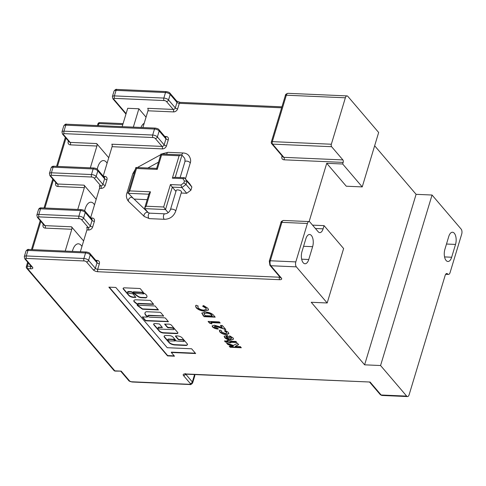 <?xml version="1.0" encoding="UTF-8"?>
<svg xmlns="http://www.w3.org/2000/svg" width="486" height="486" viewBox="0 0 486 486"><rect width="100%" height="100%" fill="white"/><g stroke="black" fill="none" stroke-linecap="round" stroke-linejoin="round"><path stroke-width="0.73" d="M181.187 193.027L186.752 193.27L190.907 190.208L191.873 187.007L189.649 183.665L184.285 177.712L174.608 177.287L172.36 178.168L179.127 155.757L181.375 154.87L181.958 155.107L184.637 158.248L185.099 159.87M132.356 197.954L132.247 197.298L128.395 193.313L128.316 192.608L135.898 167.488L156.644 168.387L160.988 153.989L181.375 154.87M175.142 340.838L174.31 339.55L173.605 339.264L169.164 339.07A1.689 0.68 -163.2 0 0 168.824 339.04A1.689 0.68 -163.2 0 0 167.901 339.362L167.804 339.684A1.689 0.68 -163.2 0 0 168.466 340.51A1.689 0.68 -163.2 0 0 170.118 340.984A1.689 0.68 -163.2 0 0 170.422 340.978L175.118 340.929L173.508 339.586L169.067 339.392A1.689 0.68 -163.2 0 0 168.727 339.356A1.689 0.68 -163.2 0 0 167.804 339.684M169.164 339.07L169.067 339.392M127.569 292.135L127.666 291.819A1.646 0.668 16.8 0 1 128.565 291.497L130.485 291.582A1.847 0.747 16.8 0 1 130.521 291.588A1.847 0.747 16.8 0 1 132.897 292.548L132.799 292.864L138.413 296.903A3.967 1.604 -163.2 0 0 140.721 297.687L145.928 297.882A7.74 3.135 -163.2 0 0 146.942 296.855A7.74 3.135 -163.2 0 0 143.698 292.961L140.405 288.781L139.701 288.496L125.084 287.858A2.873 1.16 -163.2 0 0 124.677 287.821A2.873 1.16 -163.2 0 0 123.11 288.374A2.873 1.16 -163.2 0 0 123.268 288.988L128.814 295.488A3.584 1.452 -163.2 0 0 133.668 297.389L135.867 297.365L132.891 293.793L129.817 293.404A1.646 0.668 16.8 0 1 128.213 292.943A1.646 0.668 16.8 0 1 127.569 292.135A1.646 0.668 16.8 0 1 128.468 291.819L130.388 291.904A1.847 0.747 16.8 0 1 130.424 291.904A1.847 0.747 16.8 0 1 132.799 292.864M123.183 288.222A2.873 1.16 -163.2 0 0 123.365 288.666L123.268 288.988M144.19 123.304A11.889 5.789 92.5 0 0 140.952 127.472M81.952 246.469A12.618 6.148 92.5 0 0 78.392 243.814A12.618 6.148 92.5 0 0 72.651 250.345A12.618 6.148 92.5 0 0 72.365 251.396M94.515 204.843A12.618 6.148 92.5 0 0 90.961 202.188A12.618 6.148 92.5 0 0 85.22 208.719A12.618 6.148 92.5 0 0 84.698 210.845M107.084 163.217A12.618 6.148 92.5 0 0 103.524 160.568A12.618 6.148 92.5 0 0 97.783 167.093A12.618 6.148 92.5 0 0 97.261 169.219M181.491 192.025A2.746 1.112 -163.2 0 0 181.26 191.332A2.746 1.112 -163.2 0 0 178.447 189.99A2.746 1.112 -163.2 0 0 176.242 190.439L170.44 209.648A2.746 1.112 -163.2 0 1 172.645 209.199A2.746 1.112 -163.2 0 1 175.458 210.547A2.746 1.112 -163.2 0 1 175.689 211.234L181.491 192.025M204.752 311.222C201.028 310.906 198.16 309.746 196.15 307.747L195.554 305.937L196.125 305.214L198.227 306.083L197.796 306.672L198.191 307.875C199.509 309.169 201.38 309.916 203.798 310.117L206.307 309.315L205.906 308.191L202.705 306.283L203.531 305.56L207.905 308.276L208.549 310.001L204.843 310.9C201.125 310.584 198.258 309.424 196.247 307.425L196.15 307.747M215.341 326.294L214.545 327.042L217.278 327.983L218.226 329.089C215.76 328.925 213.846 328.19 212.485 326.89L212.127 325.918L214.259 325.183L222.205 327.455L220.431 325.377L222.296 325.462L225.802 329.569L215.341 326.294L215.438 325.978L214.642 326.72M214.478 326.288L214.545 327.042M221.61 330.954L221.689 332.017L225.273 333.505L226.755 333.019L226.47 332.284L224.635 331.112L224.969 330.298L228.311 332.345L228.851 333.706L226.209 334.611C223.396 334.338 221.276 333.445 219.836 331.944L219.338 330.595L219.915 330L221.61 330.954L221.391 331.27L221.507 330.899M224.647 337.582L224.155 336.282L227.357 335.425L230.388 338.979L231.585 338.493L231.324 337.813L229.568 336.719L229.58 335.826L233.049 337.898L233.535 339.179L230.88 340.066C228.177 339.854 226.099 339.028 224.647 337.582L224.222 336.13M160.271 329.083A1.646 0.668 16.8 0 1 158.667 328.621A1.646 0.668 16.8 0 1 158.023 327.819A1.646 0.668 16.8 0 1 158.916 327.497L162.403 327.534L159.42 323.962L155.277 323.524A3.019 1.221 -163.2 0 0 153.625 324.107A3.019 1.221 -163.2 0 0 153.88 324.867L159.359 331.282A3.408 1.379 -163.2 0 0 163.733 333.056L176.467 333.609A2.6 1.051 -163.2 0 0 177.888 333.11A2.6 1.051 -163.2 0 0 177.663 332.454L171.522 325.262A2.211 0.893 -163.2 0 0 168.685 324.113L164.669 324.186L167.603 327.625L171.728 328.062A1.646 0.668 16.8 0 1 173.338 328.524A1.646 0.668 16.8 0 1 173.982 329.326A1.646 0.668 16.8 0 1 173.083 329.648L160.271 329.083M181.879 339.951A1.646 0.668 16.8 0 1 183.483 340.419A1.646 0.668 16.8 0 1 184.127 341.221A1.646 0.668 16.8 0 1 183.234 341.537L176.309 340.984L172.925 337.017A2.746 1.112 -163.2 0 0 169.401 335.589L166.346 335.455A4.064 1.646 -163.2 0 0 164.122 336.239A4.064 1.646 -163.2 0 0 164.468 337.26L169.055 342.63A4.538 1.835 -163.2 0 0 174.875 344.987L185.628 345.461A2.746 1.112 -163.2 0 0 186.989 345.145L187.365 344.781A2.746 1.112 -163.2 0 0 187.505 344.568A2.746 1.112 -163.2 0 0 187.268 343.875L182.086 337.8A3.566 1.446 -163.2 0 0 177.505 335.948L176.078 335.881A1.1 0.443 -163.2 0 0 175.476 336.093A1.1 0.443 -163.2 0 0 175.568 336.367L178.052 339.277A1.1 0.443 -163.2 0 0 179.456 339.848L181.879 339.951L181.977 339.635A1.646 0.668 16.8 0 1 183.58 340.097A1.646 0.668 16.8 0 1 184.224 340.905L184.127 341.221M150.119 317.194A1.646 0.668 16.8 0 1 148.516 316.726A1.646 0.668 16.8 0 1 147.872 315.924A1.646 0.668 16.8 0 1 148.771 315.608L163.63 316.003L160.696 312.565L159.991 312.279L146.201 311.72A9.356 3.785 -163.2 0 0 144.968 312.966A9.356 3.785 -163.2 0 0 147.367 316.738L147.209 317.066L142.325 316.969L145.302 320.541L146.007 320.827L168.411 321.689L165.434 318.117L164.73 317.832L150.119 317.194M139.968 305.299A1.646 0.668 16.8 0 1 138.364 304.831A1.646 0.668 16.8 0 1 137.72 304.029A1.646 0.668 16.8 0 1 138.619 303.714L153.704 304.376L150.32 300.409L136.141 299.789A4.587 1.853 -163.2 0 0 133.844 300.676A4.587 1.853 -163.2 0 0 135.321 302.723A27.945 11.306 -163.2 0 0 137.417 304.497L137.234 305.427L142.465 309.224L158.442 309.922L155.058 305.961L139.968 305.299M432.048 195.026L380.568 365.527L406.679 396.114A3.657 1.78 92.5 0 0 407.487 396.57A3.657 1.78 92.5 0 0 409.151 394.675L445.158 275.404A3.657 1.78 -87.5 0 1 446.822 273.515A3.657 1.78 -87.5 0 1 447.63 273.964A3.657 1.78 92.5 0 0 448.438 274.42A3.657 1.78 92.5 0 0 450.097 272.525L461.7 234.1A3.657 1.78 92.5 0 0 461.165 229.137L432.048 195.026L416.095 194.327L374.651 145.77M380.568 365.527L364.615 364.828L311.228 302.28L327.181 302.978L343.62 248.546L324.071 225.638L323.099 228.839A7.314 3.566 -87.5 0 1 319.776 232.624A7.314 3.566 -87.5 0 1 318.16 231.719L309.892 222.029A3.657 1.78 92.5 0 0 309.084 221.58A3.657 1.78 92.5 0 0 307.419 223.469L281.892 222.351L270.295 260.775L295.816 261.893L307.419 223.469M295.816 261.893A3.657 1.78 92.5 0 0 296.357 266.857L327.181 302.978M240.382 346.652L241.323 347.757L230.157 347.265L229.21 346.16L233.14 346.33L227.721 344.41L226.525 343.013L233.341 345.425L237.514 343.286L238.65 344.623L235.145 346.421L240.382 346.652M229.179 342.733L228.712 342.18L225.419 342.035L224.471 340.929L227.764 341.075L227.156 340.364L228.876 340.437L229.483 341.148L235.923 341.433L236.87 342.539L230.425 342.253L230.899 342.806L229.179 342.733L228.712 342.18M167.542 355.892L174.48 356.195L171.297 352.465L195.664 353.535L191.606 348.778L167.233 347.709L115.802 287.451L108.87 287.147L167.542 355.892L167.64 355.57L174.195 355.861M213.998 315.742L215.207 317.158L204.041 316.672L201.781 313.124L205.596 312.018C209.594 312.358 212.394 313.598 213.998 315.742M210.894 322.601L211.975 323.864L209.551 323.123L208.093 321.416L219.259 321.902L220.201 323.008L210.894 322.601L210.991 322.279L219.915 322.674M142.902 127.557L147.969 110.796A1.829 0.893 92.5 0 0 147.695 108.311L173.223 109.429L166.455 101.501A1.829 0.741 -163.2 0 0 164.11 100.547L114.653 98.385A1.829 0.741 -163.2 0 0 113.809 99.193L126.105 113.603M103.196 176.102L112.072 146.693A1.829 0.893 92.5 0 0 111.804 144.208L162.057 146.407L155.289 138.48A1.829 0.741 -163.2 0 0 152.944 137.532L64.243 133.65A1.829 0.741 -163.2 0 0 63.399 134.458L70.166 142.386L96.647 143.546A1.829 0.893 -87.5 0 1 96.921 146.031L90.335 167.834M90.627 217.728L99.509 188.319A1.829 0.893 92.5 0 0 99.235 185.834L100.833 185.907L94.065 177.973A1.829 0.741 -163.2 0 0 91.72 177.025L51.674 175.276A1.829 0.741 -163.2 0 0 50.836 176.084L57.597 184.012L84.084 185.172A1.829 0.893 -87.5 0 1 84.351 187.657L77.766 209.46M80.354 251.748L86.939 229.939A1.829 0.893 92.5 0 0 86.672 227.46L88.264 227.527L81.496 219.599A1.829 0.741 -163.2 0 0 79.151 218.651L39.111 216.896A1.829 0.741 -163.2 0 0 38.266 217.71L45.034 225.638L71.515 226.798A1.829 0.893 -87.5 0 1 71.782 229.277L65.203 251.086M342.891 159.918L331.616 146.705L272.585 144.123L283.867 157.336L342.891 159.918A1.829 0.893 -87.5 0 1 343.159 162.403L342.679 164.001L362.228 186.91L378.661 132.478L347.83 96.356A3.657 1.78 92.5 0 0 347.028 95.906A3.657 1.78 92.5 0 0 345.364 97.795L286.333 95.213L272.318 141.639L331.343 144.227L345.364 97.795M324.071 225.638L312.541 225.133M309.126 221.58L326.726 163.308L346.275 186.211L362.228 186.91M342.679 164.001L326.726 163.308M134.045 199.078L147.203 199.649M146.043 117.169L138.875 108.773L133.334 127.138M138.875 108.773L127.709 108.287L122.168 126.646M191.873 187.007L186.989 181.278L184.437 180.992L182.864 178.629L184.765 177.937L186.989 181.278L186.023 184.48L181.861 187.547L172.293 187.128L175.944 191.411M179.127 155.757L161.577 154.991L157.227 169.395L136.487 168.49L129.726 190.901L150.46 191.812L146.11 206.222L144.707 207.929L144.785 208.634L165.526 209.539L163.66 206.987L170.428 184.577L172.293 187.128L165.526 209.539L168.205 212.68M144.785 208.634L148.194 212.625M416.095 194.327L364.615 364.828M331.343 144.227A1.829 0.893 92.5 0 0 331.616 146.705M451.664 257.234L455.528 244.428A8.232 4.01 92.5 0 0 452.502 232.241A8.232 4.01 92.5 0 0 448.76 236.5L444.897 249.306A8.232 4.01 92.5 0 0 447.916 261.492A8.232 4.01 92.5 0 0 451.664 257.234L444.562 256.924M312.626 246.688A8.232 4.01 92.5 0 0 309.6 234.507A8.232 4.01 92.5 0 0 305.858 238.76L301.988 251.566A8.232 4.01 92.5 0 0 305.014 263.752A8.232 4.01 92.5 0 0 308.756 259.5L312.626 246.688L303.58 246.293M96.179 199.345L84.084 185.172M83.61 240.965L71.515 226.798M108.743 157.719L96.647 143.546M194.248 374.542L194.497 374.834A3.657 1.482 16.8 0 1 194.807 375.751L192.656 382.877A3.657 1.482 16.8 0 0 192.347 381.96L194.497 374.834M170.428 184.577L180.932 185.032L181.861 187.547L186.752 193.27M180.932 185.032L183.872 182.87L186.023 184.48L190.907 190.208M121.214 371.14L115.237 371.085A1.829 0.893 92.5 0 1 114.836 370.861L121.214 371.14L129.489 380.83A1.829 0.741 -163.2 0 0 131.834 381.777L189.425 384.298A1.829 0.741 -163.2 0 0 190.269 383.49L183.501 375.563A1.829 1.415 -40.5 0 0 185.537 374.159M185.19 373.941L370.083 382.032L185.591 374.165A1.829 0.893 92.5 0 1 185.19 373.941A3.657 1.482 -163.2 0 0 183.501 375.563M161.577 154.991L161.218 154.202M157.227 169.395L156.869 168.606M136.487 168.49L136.129 167.7M129.726 190.901L128.316 192.608M150.46 191.812L149.056 193.519L144.707 207.929M241.038 347.417L230.255 346.949L230.157 347.265M230.255 346.949L229.599 346.178M227.721 344.41L227.819 344.088L233.237 346.014L233.14 346.33M227.819 344.088L227.059 343.201M238.486 344.434L235.145 346.421M143.176 292.025L142.987 292.347M132.897 292.548L138.51 296.588A3.967 1.604 -163.2 0 0 140.819 297.365L146.025 297.566A7.74 3.135 -163.2 0 0 146.979 296.691M138.51 296.588L138.413 296.903M130.485 291.582L130.388 291.904M123.365 288.666L128.911 295.166A3.584 1.452 -163.2 0 0 133.765 297.067L135.758 297.153M133.765 297.067L133.668 297.389M128.911 295.166L128.814 295.488M143.917 293.811L143.838 293.246A6.646 2.691 -163.2 0 0 141.851 292.238L133.401 291.788L133.14 292.432L134.391 293.331L143.619 293.915L143.741 293.562A6.646 2.691 -163.2 0 0 141.754 292.554L133 292.214M137.72 304.029L137.817 303.707A1.646 0.668 16.8 0 1 138.71 303.392L153.418 304.036M133.911 300.524A4.587 1.853 -163.2 0 0 135.418 302.407A27.945 11.306 -163.2 0 0 137.514 304.175L137.331 305.105L142.562 308.902L158.157 309.588M142.562 308.902L142.465 309.224M137.331 305.105L137.234 305.427M137.514 304.175L137.417 304.497M135.418 302.407L135.321 302.723M147.872 315.924L147.963 315.602A1.646 0.668 16.8 0 1 148.862 315.286L163.563 315.924M142.538 316.866L145.399 320.225L146.104 320.511L168.302 321.477M145.022 312.808A9.356 3.785 -163.2 0 0 147.465 316.416L147.507 316.957M175.604 335.96A1.1 0.443 -163.2 0 0 175.665 336.051L178.149 338.955A1.1 0.443 -163.2 0 0 179.553 339.526L181.977 339.635M164.189 336.087A4.064 1.646 -163.2 0 0 164.566 336.938L169.152 342.308A4.538 1.835 -163.2 0 0 174.972 344.671L185.719 345.139A2.746 1.112 -163.2 0 0 187.086 344.829L187.462 344.459A2.746 1.112 -163.2 0 0 187.523 344.398M158.023 327.819L158.114 327.497A1.646 0.668 16.8 0 1 159.013 327.181L162.288 327.315M164.833 323.949L167.7 327.303L171.825 327.74A1.646 0.668 16.8 0 1 173.435 328.202A1.646 0.668 16.8 0 1 174.079 329.01L173.982 329.326M153.704 323.955A3.019 1.221 -163.2 0 0 153.977 324.545L159.457 330.96A3.408 1.379 -163.2 0 0 163.831 332.734L176.564 333.293A2.6 1.051 -163.2 0 0 177.9 332.94M228.809 341.858L225.516 341.719L225.419 342.035M225.516 341.719L224.854 340.947M227.539 340.376L227.764 341.075M236.585 342.199L230.522 341.937L230.425 342.253M230.613 342.472L229.277 342.411M231.585 338.493L231.324 337.813M231.421 337.491L229.665 336.397L229.568 336.719M229.665 336.397L229.671 335.856M233.566 339.015L230.88 340.066M230.972 339.75C228.274 339.532 226.197 338.706 224.745 337.26M228.748 338.833L226.816 336.142L226.136 336.567L226.288 337.563L228.748 338.833L226.725 336.464L226.039 336.883M226.816 336.142L226.725 336.464M228.882 333.542L226.3 334.289C223.493 334.016 221.373 333.129 219.933 331.622L219.836 331.944M219.933 331.622L219.405 330.444M226.755 333.019L226.47 332.284M226.561 331.968L224.732 330.79M226.3 334.289L226.209 334.611M218.323 328.767C215.857 328.603 213.943 327.868 212.582 326.568L212.485 326.89M212.582 326.568L212.2 325.766M220.82 325.395L222.205 327.455M225.516 329.235L224.787 329.526M224.884 329.204L215.438 325.978M109.253 287.165L167.64 355.57M171.297 352.465L171.394 352.143L195.378 353.194M196.247 307.425L195.609 305.797M198.069 306.022L197.796 306.672M206.331 309.157L205.906 308.191M205.997 307.875L202.802 305.961M208.585 309.837L204.843 310.9M214.921 316.823L204.138 316.35L204.041 316.672M204.138 316.35L201.842 312.972M204.296 313.263L204.084 313.78L205.104 315.651L212.261 315.967L211.768 315.384C210.724 314.047 208.974 313.294 206.507 313.124L204.199 313.585L206.507 313.124M212.261 315.967L211.866 315.068C210.821 313.725 209.071 312.972 206.605 312.802M211.574 323.39L209.648 322.801L209.551 323.123M209.648 322.801L208.476 321.428M184.917 159.572L184.941 161.619A2.746 1.112 -163.2 0 1 187.146 161.17A2.746 1.112 -163.2 0 1 189.959 162.518A2.746 1.112 -163.2 0 1 190.19 163.205C191.107 160.927 190.658 158.393 188.835 155.605C187.396 153.983 185.53 153.108 183.24 152.987L168.071 152.325A2.746 1.337 92.5 0 0 166.82 153.746A2.746 1.337 92.5 0 0 166.704 154.232M168.071 152.325L162.597 153.673A2.746 0.45 61.3 0 0 162.561 154.05M144.482 216.647A2.746 1.731 -46.2 0 1 144.354 216.549A2.746 1.731 -46.2 0 1 144.281 216.47A2.746 1.731 -46.2 0 1 145.065 213.305A2.746 1.731 -46.2 0 1 148.151 212.589L149.7 213.16L164.869 213.828C167.433 213.67 169.286 212.279 170.44 209.648M128.778 201.617A2.746 1.731 -46.2 0 1 128.693 201.544L144.354 216.549L149.463 218.639A2.746 1.337 -87.5 0 1 148.856 218.305A2.746 1.337 -87.5 0 1 148.315 215.189A2.746 1.337 -87.5 0 1 149.7 213.16M183.24 152.987A2.746 1.337 92.5 0 0 181.989 154.408A2.746 1.337 92.5 0 0 181.849 155.01M149.463 218.639L164.633 219.308A2.746 1.337 -87.5 0 1 164.025 218.967A2.746 1.337 -87.5 0 1 163.484 215.857A2.746 1.337 -87.5 0 1 164.869 213.828M135.351 169.31L132.812 173.654L126.846 193.422A2.746 1.112 16.8 0 1 128.268 192.893M126.846 193.422C125.929 195.694 126.378 198.233 128.201 201.022L128.693 201.544A2.746 1.731 -46.2 0 1 128.62 201.465A2.746 1.731 -46.2 0 1 129.404 198.306A2.746 1.731 -46.2 0 1 132.49 197.583A2.746 1.731 -46.2 0 1 132.563 197.662M160.787 154.663L138.401 166.929A2.746 0.45 61.3 0 0 138.443 167.591M132.812 173.654A2.746 1.112 16.8 0 1 134.197 173.125M28.322 262.944L27.344 266.182A1.829 0.893 -87.5 0 0 27.611 268.667A1.829 1.415 139.5 0 1 26.706 268.248L113.931 370.447A1.829 1.415 -40.5 0 0 114.836 370.861L27.611 268.667L30.8 268.807A3.657 1.482 -163.2 0 0 32.489 267.185A1.829 1.415 139.5 0 1 31.584 266.765L24.816 258.838A1.829 1.415 139.5 0 0 25.722 259.251L32.489 267.185M370.083 382.032L381.152 394.997L406.679 396.114M296.357 266.857L270.83 265.739L281.358 278.071A1.829 1.415 139.5 0 1 280.452 277.658L269.924 265.326A1.829 1.415 139.5 0 0 270.83 265.739A3.657 1.78 92.5 0 1 270.295 260.775A1.829 0.741 -163.2 0 0 269.293 261.128L269.924 265.326M25.722 259.251A1.829 0.741 -163.2 0 1 26.566 258.443L84.157 260.964A1.829 0.741 -163.2 0 1 86.502 261.911L93.269 269.839A3.657 1.482 -163.2 0 0 97.965 271.741L279.669 279.699A3.657 1.482 -163.2 0 0 281.358 278.071M343.159 162.403L284.134 159.821A1.829 0.893 92.5 0 0 283.867 157.336A1.829 1.415 139.5 0 1 282.955 156.923L271.68 143.71A1.829 1.415 139.5 0 0 272.585 144.123A1.829 0.893 -87.5 0 1 272.318 141.639A1.829 0.741 16.8 0 0 271.322 141.991A1.829 1.829 0 0 0 271.68 143.71M282.087 155.903L281.91 156.48A3.657 2.831 -40.5 0 0 284.134 159.821M281.643 107.801L179.316 103.324L177.645 108.846A3.657 2.831 -40.5 0 1 173.49 111.908L147.969 110.796M164.724 136.426L166.072 136.487A1.829 0.893 -87.5 0 1 165.519 137.356M158.977 129.689C158.667 129.015 157.446 128.486 155.32 128.097A1.829 0.893 -87.5 0 0 154.487 129.045L65.786 125.163L63.976 131.165L152.671 135.047L154.487 129.045A3.657 1.482 -163.2 0 1 159.183 130.947A1.829 1.415 -40.5 0 0 158.977 129.689L165.744 137.617A1.829 1.415 -40.5 0 1 165.951 138.875L159.183 130.947L157.367 136.949L164.134 144.877L165.951 138.875A1.829 0.741 -163.2 0 0 168.296 139.828A3.657 2.831 -40.5 0 0 166.072 136.487M168.296 139.828L166.485 145.83A3.657 2.831 -40.5 0 1 162.324 148.892L112.072 146.693M103.378 176.321L104.727 176.382A1.829 0.893 -87.5 0 1 104.174 177.25M99.509 188.319L101.1 188.386A3.657 2.831 -40.5 0 0 105.262 185.324L106.95 179.723A3.657 2.831 -40.5 0 0 104.727 176.382M90.815 217.947L92.158 218.001A3.657 2.831 -40.5 0 1 94.381 221.349L92.692 226.95A3.657 2.831 -40.5 0 1 88.537 230.012L86.939 229.939M95.797 260.338L97.139 260.399A1.829 0.893 -87.5 0 1 96.586 261.268M97.965 271.741A1.829 0.893 -87.5 0 1 97.698 269.262L99.363 263.74A3.657 2.831 -40.5 0 0 97.139 260.399M93.269 269.839A1.829 1.415 -40.5 0 0 95.347 268.308L97.018 262.786L90.25 254.858L88.58 260.381L95.347 268.308A1.829 0.741 16.8 0 0 97.698 269.262L279.401 277.214L279.578 276.637M315.414 228.505L323.099 228.839M181.958 155.107L175.252 177.317M96.921 146.031L70.434 144.871A3.657 2.831 -40.5 0 1 68.21 141.529L68.386 140.952M65.999 138.152L57.47 166.394M53.43 179.777L44.906 208.02M40.867 221.403L32.337 249.646M27.659 262.173L26.347 266.535A1.829 0.741 16.8 0 1 27.344 266.182L30.533 266.322L30.709 265.745M71.782 229.277L45.301 228.122A1.829 0.893 92.5 0 0 45.034 225.638A1.829 1.415 -40.5 0 1 44.123 225.225L37.355 217.297A1.829 1.415 -40.5 0 0 38.266 217.71M43.254 224.198L43.078 224.775A3.657 2.831 -40.5 0 0 45.301 228.122M84.351 187.657L57.87 186.496A1.829 0.893 92.5 0 0 57.597 184.012A1.829 1.415 -40.5 0 1 56.692 183.599L49.924 175.671A1.829 1.415 -40.5 0 0 50.836 176.084M56.261 183.094A1.829 0.741 16.8 0 1 55.647 183.155A3.657 2.831 -40.5 0 0 57.87 186.496M55.647 183.155L55.817 182.578M148.844 194.212L128.395 193.313M455.528 244.428L446.488 244.033M308.756 259.5L301.654 259.184M347.028 95.906L287.998 93.324A3.657 1.78 92.5 0 0 286.333 95.213A1.829 0.741 16.8 0 0 285.337 95.566L271.322 141.991M283.557 220.462A3.657 1.78 92.5 0 0 281.892 222.351A1.829 0.741 -163.2 0 0 280.896 222.703C280.853 221.731 281.74 220.978 283.557 220.462L309.084 221.58M369.694 382.221L380.246 394.583A1.829 1.415 139.5 0 0 381.152 394.997A3.657 1.78 92.5 0 0 381.96 395.452L407.487 396.57M445.978 273.891L447.63 273.964M146.11 206.222L163.66 206.987M183.872 182.87L184.437 180.992M182.864 178.629L172.36 178.168M122.788 124.598L98.907 123.553L98.287 125.601M92.692 226.95A1.829 0.741 -163.2 0 1 90.341 225.996L92.036 220.395L85.269 212.467L83.58 218.068L90.341 225.996A1.829 1.415 139.5 0 1 88.264 227.527A1.829 0.893 -87.5 0 1 88.537 230.012M79.151 218.651A1.829 0.893 92.5 0 1 78.884 216.167L80.573 210.566L40.532 208.81L38.837 214.417L78.884 216.167A3.657 1.482 16.8 0 1 83.58 218.068A1.829 1.415 139.5 0 1 81.496 219.599M97.838 170.841L96.143 176.442L102.911 184.376L104.605 178.769L97.838 170.841A3.657 1.482 -163.2 0 0 93.142 168.94L53.102 167.19L51.407 172.791L91.447 174.541L93.142 168.94A1.829 0.893 92.5 0 1 93.974 167.992C96.1 168.381 97.322 168.909 97.631 169.584A1.829 1.415 139.5 0 1 97.838 170.841M99.363 263.74A1.829 0.741 16.8 0 1 97.018 262.786A1.829 1.415 -40.5 0 0 96.811 261.529L90.044 253.601A1.829 1.415 -40.5 0 1 90.25 254.858A3.657 1.482 -163.2 0 0 85.554 252.957A1.829 0.893 -87.5 0 1 86.386 252.009L28.796 249.488A1.829 0.893 -87.5 0 0 27.963 250.436L26.299 255.958L83.89 258.479L85.554 252.957L27.963 250.436A3.657 1.482 -163.2 0 0 25.965 251.141L24.3 256.663A3.657 1.482 16.8 0 1 26.299 255.958A1.829 0.893 -87.5 0 0 26.566 258.443M173.49 111.908A1.829 0.893 -87.5 0 0 173.223 109.429A1.829 1.415 -40.5 0 0 175.3 107.898L176.971 102.376L170.203 94.448L168.533 99.97L175.3 107.898A1.829 0.741 -163.2 0 0 177.645 108.846M281.935 106.835L180.148 102.376A1.829 0.893 -87.5 0 0 179.316 103.324A1.829 0.741 -163.2 0 1 176.971 102.376A1.829 1.415 -40.5 0 0 176.764 101.118L169.997 93.191A1.829 1.415 -40.5 0 1 170.203 94.448A3.657 1.482 -163.2 0 0 165.507 92.54A1.829 0.893 -87.5 0 1 166.34 91.599L116.883 89.43A1.829 0.893 -87.5 0 0 116.051 90.378L114.386 95.9L163.837 98.069L165.507 92.54L116.051 90.378A3.657 1.482 -163.2 0 0 114.052 91.082L112.388 96.605A3.657 1.482 16.8 0 1 114.386 95.9A1.829 0.893 -87.5 0 0 114.653 98.385M185.701 374.165L192.347 381.96A1.829 1.415 -40.5 0 1 190.269 383.49M164.11 100.547A1.829 0.893 -87.5 0 1 163.837 98.069A3.657 1.482 16.8 0 1 168.533 99.97A1.829 1.415 -40.5 0 1 166.455 101.501M152.944 137.532A1.829 0.893 -87.5 0 1 152.671 135.047A3.657 1.482 16.8 0 1 157.367 136.949A1.829 1.415 -40.5 0 1 155.289 138.48M91.72 177.025A1.829 0.893 92.5 0 1 91.447 174.541A3.657 1.482 16.8 0 1 96.143 176.442A1.829 1.415 139.5 0 1 94.065 177.973M85.269 212.467A3.657 1.482 -163.2 0 0 80.573 210.566A1.829 0.893 92.5 0 1 81.405 209.618C83.537 210.007 84.758 210.535 85.062 211.21A1.829 1.415 139.5 0 1 85.269 212.467M84.157 260.964A1.829 0.893 -87.5 0 1 83.89 258.479A3.657 1.482 16.8 0 1 88.58 260.381A1.829 1.415 -40.5 0 1 86.502 261.911M38.534 209.515C39.087 208.275 40.028 207.722 41.365 207.868A1.829 0.893 92.5 0 0 40.532 208.81A3.657 1.482 -163.2 0 0 38.534 209.515L36.845 215.122A3.657 1.482 16.8 0 1 38.837 214.417A1.829 0.893 92.5 0 0 39.111 216.896M51.103 167.895C51.65 166.649 52.597 166.103 53.934 166.242A1.829 0.893 92.5 0 0 53.102 167.19A3.657 1.482 -163.2 0 0 51.103 167.895L49.408 173.496A3.657 1.482 16.8 0 1 51.407 172.791A1.829 0.893 92.5 0 0 51.674 175.276M155.32 128.097L66.618 124.216A1.829 0.893 -87.5 0 0 65.786 125.163A3.657 1.482 -163.2 0 0 63.788 125.868L61.977 131.87A3.657 1.482 16.8 0 1 63.976 131.165A1.829 0.893 -87.5 0 0 64.243 133.65M129.489 380.83A1.829 1.415 139.5 0 1 128.583 380.417L120.826 371.328M131.834 381.777A1.829 0.893 92.5 0 0 132.241 382.008L189.832 384.523C190.567 384.93 191.514 384.377 192.656 382.877M189.425 384.298A1.829 0.893 92.5 0 0 189.832 384.523M280.021 277.16A1.829 0.741 16.8 0 1 279.401 277.214A1.829 0.893 -87.5 0 0 279.669 279.699M31.153 266.267A1.829 0.741 16.8 0 1 30.533 266.322A1.829 0.893 -87.5 0 0 30.8 268.807M281.91 156.48A1.829 0.741 -163.2 0 0 282.53 156.419M166.485 145.83A1.829 0.741 -163.2 0 1 164.134 144.877A1.829 1.415 -40.5 0 1 162.057 146.407A1.829 0.893 -87.5 0 1 162.324 148.892M113.809 99.193A1.829 1.415 139.5 0 1 112.904 98.779L112.388 96.605M63.399 134.458A1.829 1.415 139.5 0 1 62.494 134.045L69.261 141.973A1.829 1.415 139.5 0 0 70.166 142.386A1.829 0.893 92.5 0 1 70.434 144.871M68.21 141.529A1.829 0.741 -163.2 0 0 68.83 141.475M97.911 123.906A1.829 0.741 -163.2 0 1 98.907 123.553A1.829 0.893 -87.5 0 1 99.739 122.606A1.829 1.829 0 0 0 97.911 123.906L97.407 125.564M97.631 169.584L104.399 177.512A1.829 1.415 139.5 0 1 104.605 178.769A1.829 0.741 16.8 0 0 106.95 179.723M105.262 185.324A1.829 0.741 16.8 0 1 102.911 184.376A1.829 1.415 139.5 0 1 100.833 185.907A1.829 0.893 92.5 0 1 101.1 188.386M43.078 224.775A1.829 0.741 -163.2 0 0 43.697 224.72M85.062 211.21L91.83 219.137A1.829 1.415 139.5 0 1 92.036 220.395A1.829 0.741 -163.2 0 0 94.381 221.349M91.605 218.876A1.829 0.893 92.5 0 0 92.158 218.001M146.025 297.566L145.928 297.882M145.794 297.596L145.697 297.918M140.989 297.383L140.891 297.705M140.819 297.365L140.721 297.687M128.565 291.497L128.468 291.819M135.667 297.153L135.57 297.475M133.401 291.788L133.304 292.11M141.438 292.141L141.341 292.463M141.851 292.238L141.754 292.554M143.838 293.246L143.741 293.562M138.71 303.392L138.619 303.714M148.862 315.286L148.771 315.608M168.211 321.477L168.113 321.793M146.104 320.511L146.007 320.827M145.399 320.225L145.302 320.541M147.465 316.416L147.367 316.738M163.472 315.924L163.375 316.246M179.553 339.526L179.456 339.848M178.149 338.955L178.052 339.277M175.665 336.051L175.568 336.367M187.462 344.459L187.365 344.781M187.086 344.829L186.989 345.145M185.719 345.139L185.628 345.461M174.972 344.671L174.875 344.987M169.152 342.308L169.055 342.63M164.566 336.938L164.468 337.26M173.605 339.264L173.508 339.586M174.31 339.55L174.213 339.872M175.209 340.607L175.118 340.929M159.013 327.181L158.916 327.497M171.825 327.74L171.728 328.062M168.405 327.588L168.308 327.91M167.7 327.303L167.603 327.625M176.564 333.293L176.467 333.609M163.831 332.734L163.733 333.056M159.457 330.96L159.359 331.282M153.977 324.545L153.88 324.867M162.196 327.321L162.099 327.637M219.806 327.224L219.708 327.546M202.948 314.952L202.85 315.274M211.866 315.068L211.768 315.384M148.151 212.589L132.295 197.365M138.401 166.929L137.398 167.549M158.521 162.16L147.859 168.004M190.19 163.205L185.488 178.787M184.941 161.619L180.136 177.53M448.438 274.42L445.656 274.292M164.633 219.308C169.997 219.065 173.684 216.373 175.689 211.234M162.597 153.673L161.953 154.026M31.456 249.61L40.204 220.632M44.026 207.984L52.774 179.006M56.589 166.358L65.337 137.38M113.931 370.447A1.829 1.829 0 0 0 115.237 371.085M128.583 380.417C128.893 381.091 130.108 381.619 132.241 382.008M185.427 373.57L184.923 374.214L185.591 374.165M380.246 394.583L381.96 395.452M280.896 222.703L269.293 261.128M90.044 253.601C89.734 252.927 88.513 252.398 86.386 252.009M28.796 249.488C28.054 249.087 27.113 249.634 25.965 251.141M24.3 256.663L24.816 258.838M26.347 266.535A1.829 1.829 0 0 0 26.706 268.248M285.337 95.566C285.294 94.588 286.181 93.841 287.998 93.324M180.148 102.376L176.764 101.118M169.997 93.191C169.687 92.516 168.466 91.988 166.34 91.599M61.977 131.87L62.494 134.045M125.959 114.082L112.904 98.779M116.883 89.43C116.142 89.029 115.2 89.582 114.052 91.082M66.618 124.216C65.877 123.815 64.936 124.361 63.788 125.868M123.08 123.626L99.739 122.606M53.934 166.242L93.974 167.992M49.924 175.671L49.408 173.496M37.355 217.297L36.845 215.122M41.365 207.868L81.405 209.618M175.258 340.747L175.16 341.069M206.307 309.315L206.404 308.993"/></g></svg>

